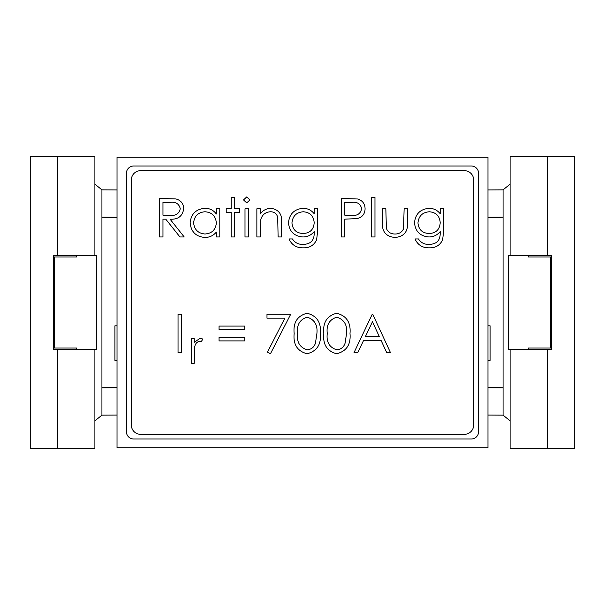 <?xml version="1.0" encoding="UTF-8"?>
<svg xmlns="http://www.w3.org/2000/svg" width="605" height="605" viewBox="0 0 605 605"><rect width="100%" height="100%" fill="white"/><g stroke="black" fill="none" stroke-linecap="round" stroke-linejoin="round"><path stroke-width="0.91" d="M117.022 189.94L101.927 189.857L94.902 184.132L94.902 156.362L30.25 156.362L30.25 448.638L57.566 448.638L57.566 349.667L53.558 349.667L53.558 255.333L94.894 255.333L94.894 156.362M487.978 415.06L503.073 415.143L510.098 420.868L510.098 448.638L574.75 448.638L574.75 156.362L510.106 156.362L510.098 184.132L503.073 189.857L487.978 189.94M94.894 255.333L96.316 255.333L96.316 349.667L94.894 349.667L94.894 448.638L94.902 420.868L101.927 415.143L117.022 415.06M117.022 217.255L101.927 217.172L101.927 189.857M101.927 217.263L117.022 217.664M503.073 217.263L487.978 217.664M487.978 387.745L503.073 387.828L503.073 217.172L487.978 217.255M101.927 415.143L101.927 387.828L117.022 387.745M94.894 349.667L57.566 349.667M94.894 448.638L57.566 448.638M76.646 349.667L76.646 348.026L54.344 348.026L54.344 256.974L76.646 256.974L76.646 255.333M528.354 255.333L528.354 256.974L550.656 256.974L550.656 348.026L528.354 348.026L528.354 349.667M510.106 448.638L510.106 349.667L551.442 349.667L551.442 255.333L510.106 255.333L510.098 156.362M510.106 255.333L508.684 255.333L508.684 349.667L510.106 349.667M101.927 387.828L101.927 217.172M503.073 387.737L487.978 387.336M101.927 387.737L117.022 387.336M487.978 325.808L490.073 325.808L490.073 360.414L487.978 360.414M117.022 325.808L114.927 325.808L114.927 360.414L117.022 360.414M487.978 447.73L487.978 157.27L117.022 157.27L117.022 447.73L487.978 447.73M478.6 431.705L478.6 173.295A7.283 7.283 0 0 0 471.31 166.012L133.69 166.012A7.283 7.283 0 0 0 126.4 173.295L126.4 431.705A7.283 7.283 0 0 0 133.69 438.988L471.31 438.988A7.283 7.283 0 0 0 478.6 431.705M395.005 237.463C386.028 236.661 381.823 231.594 382.383 222.254L382.383 208.801L385.839 208.801L386.391 228.448C387.994 232.191 390.875 234.044 395.042 233.999C399.05 234.052 401.886 232.297 403.558 228.728L404.125 208.801L407.589 208.801L407.589 222.511C408.08 231.715 403.883 236.699 395.005 237.463M374.971 236.963L371.508 236.963L371.508 197.434L374.971 197.434L374.971 236.963M344.827 236.963L341.364 236.963L341.364 198.417L357.706 199C362.486 200.489 364.951 203.741 365.087 208.763C364.944 213.92 362.38 217.18 357.396 218.541L344.827 219.176L344.827 236.963M260.324 236.963L256.86 236.963L256.86 208.801L260.324 208.801L260.324 213.883C262.986 210.253 266.555 208.392 271.04 208.302C278.792 209.557 282.301 214.314 281.567 222.579L281.567 236.963L278.111 236.963L277.703 217.308C276.719 213.61 274.292 211.765 270.435 211.765C265.587 212.098 262.396 214.586 260.853 219.222L260.324 236.963M248.458 236.963L245.002 236.963L245.002 208.801L248.458 208.801L248.458 236.963M246.719 202.872L243.52 199.922L246.719 196.935L249.941 199.922L246.719 202.872M226.225 208.801L231.163 208.801L231.163 197.434L234.627 197.434L234.627 208.801L239.565 208.801L239.565 212.257L234.627 212.257L234.627 236.963L231.163 236.963L231.163 212.257L226.225 212.257L226.225 208.801M216.34 214.011L216.34 208.801L219.796 208.801L219.796 236.963L216.34 236.963L216.34 232.093C213.338 235.67 209.504 237.455 204.83 237.463C195.876 236.638 190.983 231.753 190.144 222.806C191.067 213.913 195.997 209.08 204.944 208.302C209.716 208.286 213.512 210.192 216.34 214.011M194.243 363.295L191.218 363.295L191.218 338.649L194.243 338.649L194.243 342.279L200.255 338.218L202.894 339.065L201.231 341.681L199.68 341.243C196.95 341.878 195.317 343.648 194.787 346.559L194.243 363.295M353.963 352.768L372.249 314.229L372.74 314.229L390.535 352.768L386.769 352.768L381.074 340.418L363.597 340.418L357.736 352.768L353.963 352.768M320.363 333.514C321.323 344.495 316.884 351.24 307.053 353.759C297.342 351.195 293.047 344.442 294.166 333.514C293.032 322.571 297.327 315.81 307.053 313.239C316.884 315.757 321.323 322.518 320.363 333.514M140.61 434.33L464.39 434.33A9.249 9.249 0 0 0 473.647 425.073L473.647 179.927A9.249 9.249 0 0 0 464.39 170.671L140.61 170.671A9.249 9.249 0 0 0 131.353 179.927L131.353 425.073A9.249 9.249 0 0 0 140.61 434.33M181.492 352.768L178.036 352.768L178.036 314.229L181.492 314.229L181.492 352.768M219.055 329.543L219.055 326.087L244.753 326.087L244.753 329.543L219.055 329.543M219.055 340.91L219.055 337.454L244.753 337.454L244.753 340.91L219.055 340.91M284.857 318.177L266.987 318.177L266.987 314.229L290.71 314.229L270.45 353.759L267.455 352.118L284.857 318.177M350.008 333.514C350.976 344.495 346.536 351.24 336.705 353.759C326.995 351.195 322.699 344.442 323.819 333.514C322.677 322.571 326.972 315.81 336.705 313.239C346.536 315.757 350.968 322.518 350.008 333.514M162.964 236.963L159.508 236.963L159.508 198.417L175.957 198.947C180.91 200.338 183.504 203.598 183.723 208.733C182.574 216.197 178.021 219.683 170.058 219.176L184.215 236.963L179.942 236.963L165.778 219.176L162.964 219.176L162.964 236.963M303.037 208.302C307.605 208.339 311.325 210.147 314.184 213.724L314.184 208.801L317.648 208.801L317.648 231.155L316.619 239.792C314.033 245.305 309.616 247.989 303.37 247.838C296.571 247.982 291.776 245.017 288.986 238.945L292.442 238.945C294.907 242.749 298.431 244.564 303.037 244.382C310.584 244.254 314.298 240.465 314.184 233.031L314.184 231.571C311.273 235.111 307.522 236.91 302.931 236.963C294.151 236.222 289.334 231.496 288.487 222.791C289.364 213.996 294.212 209.164 303.037 208.302M429.051 208.302C433.626 208.339 437.339 210.147 440.206 213.724L440.206 208.801L443.662 208.801L443.662 231.155L442.633 239.792C440.047 245.305 435.63 247.989 429.384 247.838C422.585 247.982 417.79 245.017 415 238.945L418.456 238.945C420.921 242.749 424.453 244.564 429.051 244.382C436.598 244.254 440.319 240.465 440.206 233.031L440.206 231.571C437.294 235.111 433.535 236.91 428.945 236.963C420.165 236.222 415.355 231.496 414.508 222.791C415.378 213.996 420.233 209.164 429.051 208.302M307.174 317.194C299.74 319.516 296.556 324.953 297.63 333.499C296.556 342.037 299.74 347.474 307.174 349.803C311.333 349.425 314.093 347.217 315.439 343.186L316.899 333.499C317.784 324.998 314.539 319.561 307.174 317.194M336.819 317.194C329.392 319.516 326.208 324.953 327.275 333.499C326.208 342.037 329.385 347.474 336.819 349.803C340.986 349.425 343.746 347.217 345.092 343.186L346.552 333.499C347.429 324.998 344.192 319.561 336.819 317.194M379.252 336.463L372.453 321.739L365.473 336.463L379.252 336.463M170.194 202.373L162.964 202.373L162.964 215.221L170.028 215.274C175.654 215.97 179.065 213.784 180.267 208.717C179.057 203.772 175.7 201.654 170.194 202.373M216.34 222.942C215.713 216.03 211.931 212.302 204.989 211.765C198.137 212.332 194.341 216.023 193.608 222.844C194.349 229.65 198.13 233.371 204.959 233.999C211.894 233.485 215.69 229.794 216.34 222.942M314.184 222.731C313.677 216 310.055 212.347 303.317 211.765C296.412 212.34 292.623 216.061 291.95 222.927C292.578 229.643 296.299 233.175 303.105 233.507C309.994 233.167 313.692 229.575 314.184 222.731M351.876 202.373L344.827 202.373L344.827 215.221L351.573 215.304C357.147 215.993 360.497 213.815 361.631 208.778C360.542 203.84 357.29 201.707 351.876 202.373M440.206 222.731C439.691 216 436.069 212.347 429.331 211.765C422.426 212.34 418.637 216.061 417.964 222.927C418.592 229.643 422.313 233.175 429.119 233.507C436.016 233.167 439.706 229.575 440.206 222.731M503.073 217.172L503.073 189.857M503.073 415.143L503.073 387.828M547.434 448.638L547.434 349.667M547.434 255.333L547.434 156.362M57.566 255.333L57.566 156.362"/></g></svg>
